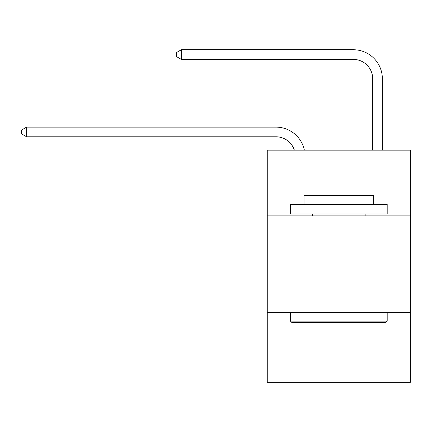 <?xml version="1.0" encoding="UTF-8"?>
<svg xmlns="http://www.w3.org/2000/svg" width="432" height="432" viewBox="0 0 432 432"><rect width="100%" height="100%" fill="white"/><g stroke="black" fill="none" stroke-linecap="round" stroke-linejoin="round"><path stroke-width="0.65" d="M410.4 215.903L410.4 150.136L267.262 150.136L267.262 215.903L410.4 215.903L410.4 382.255L267.262 382.255L267.262 215.903M410.4 312.622L267.262 312.622M275.962 136.787A19.343 19.343 -57.8 0 1 294.354 150.136A19.343 19.343 -36.6 0 0 275.962 136.787L26.627 136.787L21.6 133.888L21.6 130.021L26.627 127.116L275.962 127.116A29.014 29.014 122.2 0 1 304.355 150.136M372.681 150.136L372.681 78.759A19.343 19.343 42.6 0 0 353.338 59.416L181.375 59.416L176.348 56.516L176.348 52.645L181.375 49.745L353.338 49.745A29.014 29.014 61.1 0 1 382.352 78.759L382.352 150.136M291.632 322.294L290.471 321.133L387.185 321.133L386.03 322.294L291.632 322.294M387.185 204.298L387.185 213.97L290.471 213.97L290.471 204.298L387.185 204.298M304.015 204.298L304.015 195.399L373.648 195.399L373.648 204.298M387.185 312.622L387.185 321.133M290.471 312.622L290.471 321.133M365.137 213.97L365.137 215.903M312.525 213.97L312.525 215.903M372.681 78.759A19.343 19.343 -118.9 0 0 353.338 59.416A19.343 19.343 -118.9 0 1 372.681 78.759A19.343 19.343 -118.9 0 0 353.338 59.416A19.343 19.343 -118.9 0 1 372.681 78.759A19.343 19.343 -118.9 0 0 353.338 59.416A19.343 19.343 -118.9 0 1 372.681 78.759A19.343 19.343 -118.9 0 0 353.338 59.416A19.343 19.343 -118.9 0 1 372.681 78.759A19.343 19.343 -118.9 0 0 353.338 59.416A19.343 19.343 -118.9 0 1 372.681 78.759A19.343 19.343 -118.9 0 0 353.338 59.416A19.343 19.343 -118.9 0 1 372.681 78.759A19.343 19.343 -118.9 0 0 353.338 59.416A19.343 19.343 -118.9 0 1 372.681 78.759A19.343 19.343 -118.9 0 0 353.338 59.416A19.343 19.343 -118.9 0 1 372.681 78.759A19.343 19.343 -118.9 0 0 353.338 59.416A19.343 19.343 -118.9 0 1 372.681 78.759A19.343 19.343 -118.9 0 0 353.338 59.416A19.343 19.343 -118.9 0 1 372.681 78.759A19.343 19.343 -118.9 0 0 353.338 59.416A19.343 19.343 -118.9 0 1 372.681 78.759A19.343 19.343 -118.9 0 0 353.338 59.416A19.343 19.343 -118.9 0 1 372.681 78.759A19.343 19.343 -118.9 0 0 353.338 59.416A19.343 19.343 -118.9 0 1 372.681 78.759A19.343 19.343 -118.9 0 0 353.338 59.416A19.343 19.343 -118.9 0 1 372.681 78.759A19.343 19.343 -118.9 0 0 353.338 59.416A19.343 19.343 -118.9 0 1 372.681 78.759A19.343 19.343 -118.9 0 0 353.338 59.416A19.343 19.343 -118.9 0 1 372.681 78.759A19.343 19.343 -118.9 0 0 353.338 59.416A19.343 19.343 -118.9 0 1 372.681 78.759A19.343 19.343 -118.9 0 0 353.338 59.416A19.343 19.343 -118.9 0 1 372.681 78.759A19.343 19.343 -118.9 0 0 353.338 59.416A19.343 19.343 -118.9 0 1 372.681 78.759A19.343 19.343 -118.9 0 0 353.338 59.416A19.343 19.343 -118.9 0 1 372.681 78.759A19.343 19.343 -118.9 0 0 353.338 59.416A19.343 19.343 -118.9 0 1 372.681 78.759A19.343 19.343 -118.9 0 0 353.338 59.416A19.343 19.343 -118.9 0 1 372.681 78.759A19.343 19.343 -118.9 0 0 353.338 59.416A19.343 19.343 -118.9 0 1 372.681 78.759A19.343 19.343 -118.9 0 0 353.338 59.416A19.343 19.343 -118.9 0 1 372.681 78.759A19.343 19.343 -118.9 0 0 353.338 59.416A19.343 19.343 -118.9 0 1 372.681 78.759A19.343 19.343 -118.9 0 0 353.338 59.416A19.343 19.343 -118.9 0 1 372.681 78.759A19.343 19.343 -118.9 0 0 353.338 59.416A19.343 19.343 -118.9 0 1 372.681 78.759A19.343 19.343 -118.9 0 0 353.338 59.416A19.343 19.343 -118.9 0 1 372.681 78.759A19.343 19.343 -118.9 0 0 353.338 59.416M26.627 127.116L26.627 136.787M181.375 49.745L181.375 59.416"/></g></svg>
